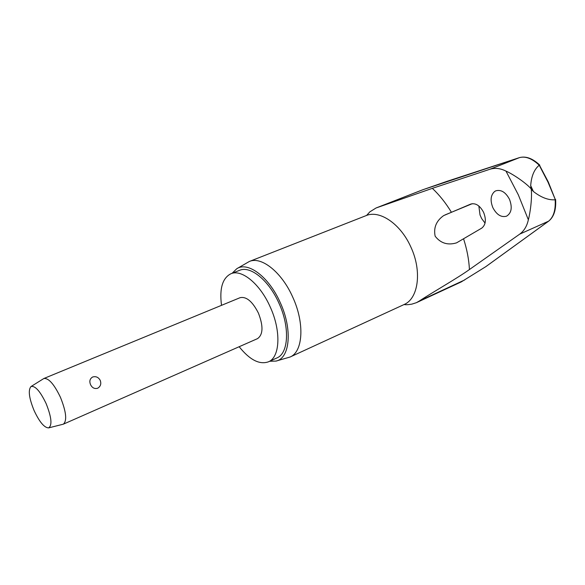 <?xml version="1.0" encoding="UTF-8"?>
<svg xmlns="http://www.w3.org/2000/svg" width="585" height="585" viewBox="0 0 585 585"><rect width="100%" height="100%" fill="white"/><g stroke="black" fill="none" stroke-linecap="round" stroke-linejoin="round"><path stroke-width="0.88" d="M366.663 215.353L369.888 211.828L376.082 207.975L432.344 188.348L489.967 169.24C495.071 167.676 500.416 168.304 505.988 171.112C511.663 173.46 525.33 182.264 531.078 188.787L530.697 185.642L533.381 191.478L531.209 189.065C532.335 197.759 530.098 213.562 528.35 219.77C526.975 226.102 524.109 230.885 519.751 234.11L469.433 269.539C457.148 278.35 433.324 291.798 419.438 300.939L416.44 302.664L411.833 304.142C408.008 304.77 405.442 304.895 404.125 304.514M423.218 189.606L446.823 181.394M377.018 207.638L423.13 189.635L519.341 157.657C525.381 155.946 532.006 158.462 539.224 165.204L547.984 182.103L555.362 199.726L548.306 181.993L539.399 165.102M539.224 165.204C534.193 169.401 531.348 176.217 530.697 185.642M239.155 346.722C249.729 359.892 259.491 364.923 268.435 361.822C280.032 357.318 281.341 331.044 270.211 306.957C260.113 283.922 241.627 268.866 230.899 273.751C222.475 278.058 219.346 288.58 221.518 305.333M268.435 361.822L276.873 357.961C288.588 353.398 290.05 327.19 278.965 303.235C268.91 280.332 250.365 265.414 239.536 270.336L230.899 273.751M276.061 361.077L290.043 357.033C303.015 351.943 304.858 323.3 292.749 297.165C281.773 272.179 261.349 256.055 249.327 261.48L236.72 268.771C247.821 261.159 268.983 276.859 280.237 302.569C292.683 329.392 289.984 358.298 276.061 361.077L269.656 361.267M232.15 273.261L236.72 268.771M478.844 206.015L480.036 215.009L481.674 218.593L485.045 223.09M494.683 191.449L495.868 190.805C501.148 189.416 505.689 192.246 509.484 199.302C512.511 207.426 511.531 213.05 506.559 216.179C501.25 217.627 496.687 214.805 492.877 207.69C490.04 200.472 490.639 195.061 494.683 191.449M470.72 204.092L470.757 204.07C475.685 202.798 479.971 205.569 483.612 212.377C486.42 219.646 485.791 224.896 481.733 228.135L456.541 242.863C447.752 245.481 440.622 243.265 435.152 236.208C433.426 227.748 436.249 220.881 443.635 215.616L470.801 204.055M30.976 386.561L43.868 378.502C48.628 377.917 54.156 384.206 60.467 397.361C66.251 411.847 67.209 420.791 63.334 424.176L48.592 427.898C44.292 427.745 39.458 421.968 34.105 410.575C29.038 398.122 27.992 390.115 30.976 386.561C35.093 385.457 40.138 391.124 46.12 403.57C51.568 417.28 52.387 425.39 48.592 427.898M43.868 378.502L240.077 297.692C246.387 296.324 252.501 301.465 258.416 313.114C263.44 326.137 263.148 334.642 257.524 338.635L63.334 424.176M100.247 380.425C101.446 383.855 100.576 386.466 97.644 388.257C94.492 389.084 92.116 387.848 90.521 384.564C89.176 381.201 89.893 378.678 92.664 376.996C95.991 376.104 98.521 377.245 100.247 380.425M489.967 169.24L519.509 157.606M555.362 199.726L555.158 199.777C555.757 210 553.564 217.13 548.584 221.181L548.854 221.006M533.381 191.478C541.162 197.533 548.423 200.297 555.158 199.777M505.988 171.112L518.325 194.834L528.35 219.77M519.751 234.11L548.584 221.181L485.74 266.694L461.331 281.875L416.44 302.664M464.695 279.944L419.438 300.939M404.63 304.339L403.972 304.58C418.392 298.745 422.231 271.184 410.846 247.002C400.615 223.843 379.548 209.701 366.071 215.631L249.327 261.48M432.344 188.348C439.445 195.024 445.799 202.995 451.401 212.245M463.591 238.907C466.962 249.298 468.914 259.506 469.433 269.539M444.907 214.98L472.263 203.682M555.604 199.434C556.262 209.525 553.995 216.728 548.796 221.05L485.879 266.614L461.331 281.875M366.166 215.594L366.7 215.331M446.772 181.409L519.407 157.636C525.864 155.888 532.664 158.396 539.801 165.153M403.979 304.58L290.043 357.033M422.173 189.986L376.082 207.975"/></g></svg>
